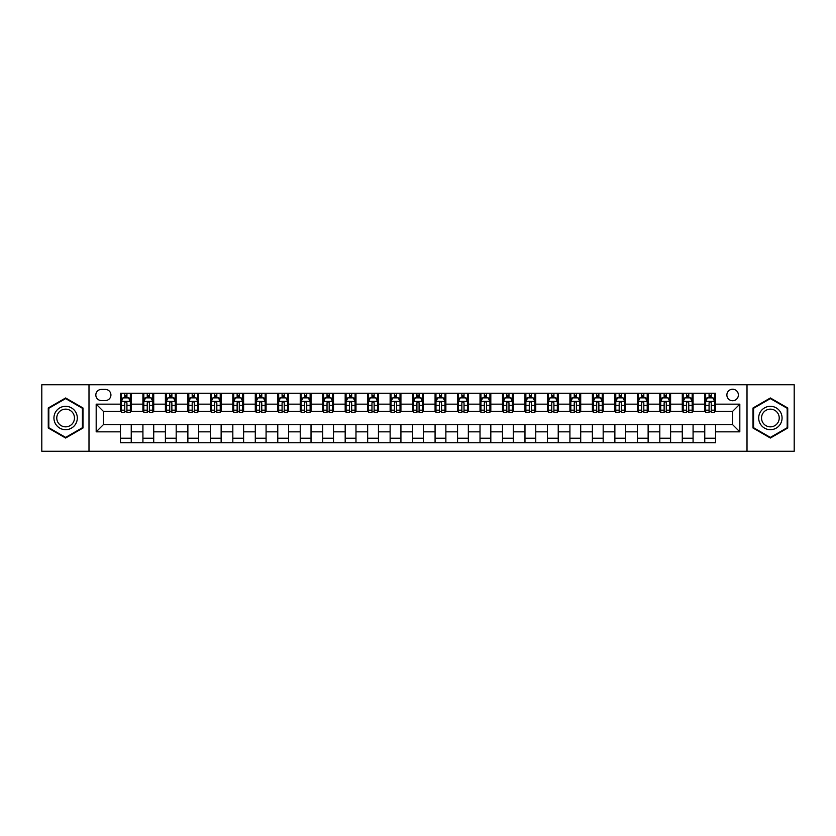 <?xml version="1.0" encoding="UTF-8"?>
<svg xmlns="http://www.w3.org/2000/svg" width="836" height="836" viewBox="0 0 836 836"><rect width="100%" height="100%" fill="white"/><g stroke="black" fill="none" stroke-linecap="round" stroke-linejoin="round"><path stroke-width="1.25" d="M732.629 389.231A5.758 5.758 0 0 0 726.871 394.989A5.758 5.758 0 0 0 732.629 400.737A5.758 5.758 0 0 0 738.376 394.989A5.758 5.758 0 0 0 732.629 389.231M747.008 451.262L794.2 451.262L794.2 384.738L747.008 384.738L747.008 451.262L88.992 451.262L88.992 384.738L41.8 384.738L41.8 451.262L88.992 451.262M101.396 400.559L105.357 400.559A5.57 5.57 0 0 0 110.927 394.989A5.57 5.57 0 0 0 105.357 389.419L101.396 389.419A5.57 5.57 0 0 0 95.826 394.989A5.57 5.57 0 0 0 101.396 400.559M747.008 384.738L88.992 384.738M120.457 431.846L96.182 431.846L96.182 404.154L120.457 404.154L120.457 411.343L103.371 411.343L103.371 424.657L120.457 424.657L120.457 442.725L715.543 442.725L715.543 424.657L732.629 424.657L732.629 411.343L715.543 411.343L715.543 404.154L739.818 404.154L739.818 431.846L715.543 431.846M715.543 404.154L715.543 393.275L120.457 393.275L120.457 404.154M704.758 393.275L704.758 411.343L705.657 411.343M709.074 411.343L711.227 411.343M714.644 411.343L715.543 411.343M704.758 411.343L692.177 411.343M682.28 393.275L682.28 411.343L683.179 411.343M686.596 411.343L688.76 411.343M682.28 411.343L669.699 411.343M659.813 393.275L659.813 411.343L660.712 411.343M664.129 411.343L666.282 411.343M659.813 411.343L647.221 411.343M637.335 393.275L637.335 411.343L638.234 411.343M641.651 411.343L643.814 411.343M637.335 411.343L624.753 411.343M614.868 393.275L614.868 411.343L615.766 411.343M619.183 411.343L621.336 411.343M614.868 411.343L602.275 411.343M592.39 393.275L592.39 411.343L593.288 411.343M596.705 411.343L598.869 411.343M592.39 411.343L579.808 411.343M569.922 393.275L569.922 411.343L570.821 411.343M574.238 411.343L576.391 411.343M569.922 411.343L557.33 411.343M547.444 393.275L547.444 411.343L548.343 411.343M551.76 411.343L553.913 411.343M547.444 411.343L534.862 411.343M524.977 393.275L524.977 411.343L525.875 411.343M529.282 411.343L531.445 411.343M524.977 411.343L512.384 411.343M502.499 393.275L502.499 411.343L503.397 411.343M506.815 411.343L508.967 411.343M502.499 411.343L489.917 411.343M480.021 393.275L480.021 411.343L480.93 411.343M484.337 411.343L486.5 411.343M480.021 411.343L467.439 411.343M457.553 393.275L457.553 411.343L458.452 411.343M461.869 411.343L464.022 411.343M457.553 411.343L444.971 411.343M435.075 393.275L435.075 411.343L435.974 411.343M439.391 411.343L441.554 411.343M435.075 411.343L422.493 411.343M412.608 393.275L412.608 411.343L413.506 411.343M416.924 411.343L419.076 411.343M412.608 411.343L400.026 411.343M390.13 393.275L390.13 411.343L391.029 411.343M394.446 411.343L396.609 411.343M390.13 411.343L377.548 411.343M367.662 393.275L367.662 411.343L368.561 411.343M371.978 411.343L374.131 411.343M367.662 411.343L355.07 411.343M345.184 393.275L345.184 411.343L346.083 411.343M349.5 411.343L351.663 411.343M345.184 411.343L332.603 411.343M322.717 393.275L322.717 411.343L323.616 411.343M327.033 411.343L329.185 411.343M322.717 411.343L310.125 411.343M300.239 393.275L300.239 411.343L301.138 411.343M304.555 411.343L306.718 411.343M300.239 411.343L287.657 411.343M277.771 393.275L277.771 411.343L278.67 411.343M282.087 411.343L284.24 411.343M277.771 411.343L265.179 411.343M255.293 393.275L255.293 411.343L256.192 411.343M259.609 411.343L261.762 411.343M255.293 411.343L242.712 411.343M232.826 393.275L232.826 411.343L233.725 411.343M237.131 411.343L239.295 411.343M232.826 411.343L220.234 411.343M210.348 393.275L210.348 411.343L211.247 411.343M214.664 411.343L216.817 411.343M210.348 411.343L197.766 411.343M187.87 393.275L187.87 411.343L188.779 411.343M192.186 411.343L194.349 411.343M187.87 411.343L175.288 411.343M165.403 393.275L165.403 411.343L166.301 411.343M169.718 411.343L171.871 411.343M165.403 411.343L152.821 411.343M142.925 393.275L142.925 411.343L143.823 411.343M147.24 411.343L149.404 411.343M142.925 411.343L130.343 411.343M120.457 411.343L121.356 411.343M124.773 411.343L126.926 411.343M120.457 424.657L131.242 424.657L131.242 442.725M715.543 424.657L131.242 424.657M131.242 393.275L131.242 411.343M120.457 397.779L121.356 397.779M124.773 397.779L126.926 397.779M130.343 397.779L131.242 397.779M120.457 438.221L131.242 438.221M142.925 424.657L142.925 442.725M153.719 393.275L153.719 411.343M142.925 397.779L143.823 397.779M147.24 397.779L149.404 397.779M152.821 397.779L153.719 397.779M153.719 424.657L153.719 442.725M142.925 438.221L153.719 438.221M165.403 424.657L165.403 442.725M176.187 424.657L176.187 442.725M165.403 438.221L176.187 438.221M176.187 393.275L176.187 411.343M165.403 397.779L166.301 397.779M169.718 397.779L171.871 397.779M175.288 397.779L176.187 397.779M187.87 424.657L187.87 442.725M198.665 424.657L198.665 442.725M187.87 438.221L198.665 438.221M198.665 393.275L198.665 411.343M187.87 397.779L188.779 397.779M192.186 397.779L194.349 397.779M197.766 397.779L198.665 397.779M210.348 424.657L210.348 442.725M221.132 424.657L221.132 442.725M210.348 438.221L221.132 438.221M221.132 393.275L221.132 411.343M210.348 397.779L211.247 397.779M214.664 397.779L216.817 397.779M220.234 397.779L221.132 397.779M232.826 424.657L232.826 442.725M243.61 424.657L243.61 442.725M232.826 438.221L243.61 438.221M243.61 393.275L243.61 411.343M232.826 397.779L233.725 397.779M237.131 397.779L239.295 397.779M242.712 397.779L243.61 397.779M255.293 424.657L255.293 442.725M266.078 424.657L266.078 442.725M255.293 438.221L266.078 438.221M266.078 393.275L266.078 411.343M255.293 397.779L256.192 397.779M259.609 397.779L261.762 397.779M265.179 397.779L266.078 397.779M277.771 424.657L277.771 442.725M288.556 424.657L288.556 442.725M277.771 438.221L288.556 438.221M288.556 393.275L288.556 411.343M277.771 397.779L278.67 397.779M282.087 397.779L284.24 397.779M287.657 397.779L288.556 397.779M300.239 424.657L300.239 442.725M311.023 424.657L311.023 442.725M300.239 438.221L311.023 438.221M311.023 393.275L311.023 411.343M300.239 397.779L301.138 397.779M304.555 397.779L306.718 397.779M310.125 397.779L311.023 397.779M322.717 424.657L322.717 442.725M333.501 424.657L333.501 442.725M322.717 438.221L333.501 438.221M333.501 393.275L333.501 411.343M322.717 397.779L323.616 397.779M327.033 397.779L329.185 397.779M332.603 397.779L333.501 397.779M345.184 424.657L345.184 442.725M355.979 424.657L355.979 442.725M345.184 438.221L355.979 438.221M355.979 393.275L355.979 411.343M345.184 397.779L346.083 397.779M349.5 397.779L351.663 397.779M355.07 397.779L355.979 397.779M367.662 424.657L367.662 442.725M378.447 424.657L378.447 442.725M367.662 438.221L378.447 438.221M378.447 393.275L378.447 411.343M367.662 397.779L368.561 397.779M371.978 397.779L374.131 397.779M377.548 397.779L378.447 397.779M390.13 424.657L390.13 442.725M400.925 424.657L400.925 442.725M390.13 438.221L400.925 438.221M400.925 393.275L400.925 411.343M390.13 397.779L391.029 397.779M394.446 397.779L396.609 397.779M400.026 397.779L400.925 397.779M412.608 424.657L412.608 442.725M423.392 424.657L423.392 442.725M412.608 438.221L423.392 438.221M423.392 393.275L423.392 411.343M412.608 397.779L413.506 397.779M416.924 397.779L419.076 397.779M422.493 397.779L423.392 397.779M435.075 424.657L435.075 442.725M445.87 424.657L445.87 442.725M435.075 438.221L445.87 438.221M445.87 393.275L445.87 411.343M435.075 397.779L435.974 397.779M439.391 397.779L441.554 397.779M444.971 397.779L445.87 397.779M457.553 424.657L457.553 442.725M468.338 424.657L468.338 442.725M457.553 438.221L468.338 438.221M468.338 393.275L468.338 411.343M457.553 397.779L458.452 397.779M461.869 397.779L464.022 397.779M467.439 397.779L468.338 397.779M480.021 424.657L480.021 442.725M490.816 424.657L490.816 442.725M480.021 438.221L490.816 438.221M490.816 393.275L490.816 411.343M480.021 397.779L480.93 397.779M484.337 397.779L486.5 397.779M489.917 397.779L490.816 397.779M502.499 424.657L502.499 442.725M513.283 424.657L513.283 442.725M502.499 438.221L513.283 438.221M513.283 393.275L513.283 411.343M502.499 397.779L503.397 397.779M506.815 397.779L508.967 397.779M512.384 397.779L513.283 397.779M524.977 424.657L524.977 442.725M535.761 424.657L535.761 442.725M524.977 438.221L535.761 438.221M535.761 393.275L535.761 411.343M524.977 397.779L525.875 397.779M529.282 397.779L531.445 397.779M534.862 397.779L535.761 397.779M547.444 424.657L547.444 442.725M558.229 424.657L558.229 442.725M547.444 438.221L558.229 438.221M558.229 393.275L558.229 411.343M547.444 397.779L548.343 397.779M551.76 397.779L553.913 397.779M557.33 397.779L558.229 397.779M569.922 424.657L569.922 442.725M580.707 424.657L580.707 442.725M569.922 438.221L580.707 438.221M580.707 393.275L580.707 411.343M569.922 397.779L570.821 397.779M574.238 397.779L576.391 397.779M579.808 397.779L580.707 397.779M592.39 424.657L592.39 442.725M603.174 424.657L603.174 442.725M592.39 438.221L603.174 438.221M603.174 393.275L603.174 411.343M592.39 397.779L593.288 397.779M596.705 397.779L598.869 397.779M602.275 397.779L603.174 397.779M614.868 424.657L614.868 442.725M625.652 424.657L625.652 442.725M614.868 438.221L625.652 438.221M625.652 393.275L625.652 411.343M614.868 397.779L615.766 397.779M619.183 397.779L621.336 397.779M624.753 397.779L625.652 397.779M637.335 424.657L637.335 442.725M648.13 424.657L648.13 442.725M637.335 438.221L648.13 438.221M648.13 393.275L648.13 411.343M637.335 397.779L638.234 397.779M641.651 397.779L643.814 397.779M647.221 397.779L648.13 397.779M659.813 424.657L659.813 442.725M670.597 424.657L670.597 442.725M659.813 438.221L670.597 438.221M670.597 393.275L670.597 411.343M659.813 397.779L660.712 397.779M664.129 397.779L666.282 397.779M669.699 397.779L670.597 397.779M682.28 424.657L682.28 442.725M693.075 424.657L693.075 442.725M682.28 438.221L693.075 438.221M693.075 393.275L693.075 411.343M682.28 397.779L683.179 397.779M686.596 397.779L688.76 397.779M692.177 397.779L693.075 397.779M704.758 424.657L704.758 442.725M704.758 438.221L715.543 438.221M704.758 397.779L705.657 397.779M709.074 397.779L711.227 397.779M714.644 397.779L715.543 397.779M103.371 411.343L96.182 404.154M103.371 424.657L96.182 431.846M739.818 404.154L732.629 411.343M739.818 431.846L732.629 424.657M65.626 438.033L82.973 428.022L82.973 407.978L65.626 397.967L48.269 407.978L48.269 428.022L65.626 438.033M787.731 407.978L770.374 397.967L753.027 407.978L753.027 428.022L770.374 438.033L787.731 428.022L787.731 407.978M126.926 395.616L124.773 395.616M130.343 410.173L126.926 410.173L126.926 412.43L130.343 412.43L130.343 401.458L128.545 397.863L123.153 397.863L121.356 401.458L121.356 412.43L124.773 412.43L124.773 410.173L121.356 410.173M121.356 401.458L121.356 393.275M130.343 401.458L130.343 393.275M124.773 397.863L124.773 393.275M126.926 393.275L126.926 397.863M126.926 410.173L126.926 402.806C126.215 401.426 125.494 401.426 124.773 402.806L124.773 410.173M149.404 395.616L147.24 395.616M152.821 410.173L149.404 410.173L149.404 412.43L152.821 412.43L152.821 401.458L151.023 397.863L145.621 397.863L143.823 401.458L143.823 412.43L147.24 412.43L147.24 410.173L143.823 410.173M143.823 401.458L143.823 393.275M152.821 401.458L152.821 393.275M147.24 397.863L147.24 393.275M149.404 393.275L149.404 397.863M149.404 410.173L149.404 402.806C148.683 401.426 147.962 401.426 147.24 402.806L147.24 410.173M171.871 395.616L169.718 395.616M175.288 410.173L171.871 410.173L171.871 412.43L175.288 412.43L175.288 401.458L173.491 397.863L168.099 397.863L166.301 401.458L166.301 412.43L169.718 412.43L169.718 410.173L166.301 410.173M166.301 401.458L166.301 393.275M175.288 401.458L175.288 393.275M169.718 397.863L169.718 393.275M171.871 393.275L171.871 397.863M171.871 410.173L171.871 402.806C171.161 401.426 170.439 401.426 169.718 402.806L169.718 410.173M194.349 395.616L192.186 395.616M197.766 410.173L194.349 410.173L194.349 412.43L197.766 412.43L197.766 401.458L195.969 397.863L190.577 397.863L188.779 401.458L188.779 412.43L192.186 412.43L192.186 410.173L188.779 410.173M188.779 401.458L188.779 393.275M197.766 401.458L197.766 393.275M192.186 397.863L192.186 393.275M194.349 393.275L194.349 397.863M194.349 410.173L194.349 402.806C193.628 401.426 192.907 401.426 192.186 402.806L192.186 410.173M216.817 395.616L214.664 395.616M220.234 410.173L216.817 410.173L216.817 412.43L220.234 412.43L220.234 401.458L218.436 397.863L213.044 397.863L211.247 401.458L211.247 412.43L214.664 412.43L214.664 410.173L211.247 410.173M211.247 401.458L211.247 393.275M220.234 401.458L220.234 393.275M214.664 397.863L214.664 393.275M216.817 393.275L216.817 397.863M216.817 410.173L216.817 402.806C216.106 401.426 215.385 401.426 214.664 402.806L214.664 410.173M75.742 412.158A11.683 11.683 0 0 0 59.774 407.884A11.683 11.683 0 0 0 55.5 423.842A11.683 11.683 0 0 0 71.468 428.116A11.683 11.683 0 0 0 75.742 412.158M73.286 413.58A8.851 8.851 0 0 0 61.195 410.34A8.851 8.851 0 0 0 57.956 422.42A8.851 8.851 0 0 0 70.046 425.66A8.851 8.851 0 0 0 73.286 413.58M65.626 437.406L48.812 427.708L48.812 408.292L65.626 398.594L82.43 408.292L82.43 427.708L65.626 437.406M770.374 429.683A11.683 11.683 0 0 0 782.068 418A11.683 11.683 0 0 0 770.374 406.317A11.683 11.683 0 0 0 758.691 418A11.683 11.683 0 0 0 770.374 429.683M770.374 426.851A8.851 8.851 0 0 0 779.225 418A8.851 8.851 0 0 0 770.374 409.149A8.851 8.851 0 0 0 761.533 418A8.851 8.851 0 0 0 770.374 426.851M753.57 408.292L770.374 398.594L787.188 408.292L787.188 427.708L770.374 437.406L753.57 427.708L753.57 408.292M239.295 395.616L237.131 395.616M242.712 410.173L239.295 410.173L239.295 412.43L242.712 412.43L242.712 401.458L240.914 397.863L235.522 397.863L233.725 401.458L233.725 412.43L237.131 412.43L237.131 410.173L233.725 410.173M233.725 401.458L233.725 393.275M242.712 401.458L242.712 393.275M237.131 397.863L237.131 393.275M239.295 393.275L239.295 397.863M239.295 410.173L239.295 402.806C238.573 401.426 237.852 401.426 237.131 402.806L237.131 410.173M261.762 395.616L259.609 395.616M265.179 410.173L261.762 410.173L261.762 412.43L265.179 412.43L265.179 401.458L263.382 397.863L257.99 397.863L256.192 401.458L256.192 412.43L259.609 412.43L259.609 410.173L256.192 410.173M256.192 401.458L256.192 393.275M265.179 401.458L265.179 393.275M259.609 397.863L259.609 393.275M261.762 393.275L261.762 397.863M261.762 410.173L261.762 402.806C261.051 401.426 260.33 401.426 259.609 402.806L259.609 410.173M284.24 395.616L282.087 395.616M287.657 410.173L284.24 410.173L284.24 412.43L287.657 412.43L287.657 401.458L285.86 397.863L280.468 397.863L278.67 401.458L278.67 412.43L282.087 412.43L282.087 410.173L278.67 410.173M278.67 401.458L278.67 393.275M287.657 401.458L287.657 393.275M282.087 397.863L282.087 393.275M284.24 393.275L284.24 397.863M284.24 410.173L284.24 402.806C283.519 401.426 282.798 401.426 282.087 402.806L282.087 410.173M306.718 395.616L304.555 395.616M310.125 410.173L306.718 410.173L306.718 412.43L310.125 412.43L310.125 401.458L308.327 397.863L302.935 397.863L301.138 401.458L301.138 412.43L304.555 412.43L304.555 410.173L301.138 410.173M301.138 401.458L301.138 393.275M310.125 401.458L310.125 393.275M304.555 397.863L304.555 393.275M306.718 393.275L306.718 397.863M306.718 410.173L306.718 402.806C305.997 401.426 305.276 401.426 304.555 402.806L304.555 410.173M329.185 395.616L327.033 395.616M332.603 410.173L329.185 410.173L329.185 412.43L332.603 412.43L332.603 401.458L330.805 397.863L325.413 397.863L323.616 401.458L323.616 412.43L327.033 412.43L327.033 410.173L323.616 410.173M323.616 401.458L323.616 393.275M332.603 401.458L332.603 393.275M327.033 397.863L327.033 393.275M329.185 393.275L329.185 397.863M329.185 410.173L329.185 402.806C328.464 401.426 327.754 401.426 327.033 402.806L327.033 410.173M351.663 395.616L349.5 395.616M355.07 410.173L351.663 410.173L351.663 412.43L355.07 412.43L355.07 401.458L353.273 397.863L347.88 397.863L346.083 401.458L346.083 412.43L349.5 412.43L349.5 410.173L346.083 410.173M346.083 401.458L346.083 393.275M355.07 401.458L355.07 393.275M349.5 397.863L349.5 393.275M351.663 393.275L351.663 397.863M351.663 410.173L351.663 402.806C350.942 401.426 350.221 401.426 349.5 402.806L349.5 410.173M374.131 395.616L371.978 395.616M377.548 410.173L374.131 410.173L374.131 412.43L377.548 412.43L377.548 401.458L375.751 397.863L370.358 397.863L368.561 401.458L368.561 412.43L371.978 412.43L371.978 410.173L368.561 410.173M368.561 401.458L368.561 393.275M377.548 401.458L377.548 393.275M371.978 397.863L371.978 393.275M374.131 393.275L374.131 397.863M374.131 410.173L374.131 402.806C373.41 401.426 372.699 401.426 371.978 402.806L371.978 410.173M396.609 395.616L394.446 395.616M400.026 410.173L396.609 410.173L396.609 412.43L400.026 412.43L400.026 401.458L398.229 397.863L392.826 397.863L391.029 401.458L391.029 412.43L394.446 412.43L394.446 410.173L391.029 410.173M391.029 401.458L391.029 393.275M400.026 401.458L400.026 393.275M394.446 397.863L394.446 393.275M396.609 393.275L396.609 397.863M396.609 410.173L396.609 402.806C395.888 401.426 395.167 401.426 394.446 402.806L394.446 410.173M419.076 395.616L416.924 395.616M422.493 410.173L419.076 410.173L419.076 412.43L422.493 412.43L422.493 401.458L420.696 397.863L415.304 397.863L413.506 401.458L413.506 412.43L416.924 412.43L416.924 410.173L413.506 410.173M413.506 401.458L413.506 393.275M422.493 401.458L422.493 393.275M416.924 397.863L416.924 393.275M419.076 393.275L419.076 397.863M419.076 410.173L419.076 402.806C418.366 401.426 417.645 401.426 416.924 402.806L416.924 410.173M441.554 395.616L439.391 395.616M444.971 410.173L441.554 410.173L441.554 412.43L444.971 412.43L444.971 401.458L443.174 397.863L437.771 397.863L435.974 401.458L435.974 412.43L439.391 412.43L439.391 410.173L435.974 410.173M435.974 401.458L435.974 393.275M444.971 401.458L444.971 393.275M439.391 397.863L439.391 393.275M441.554 393.275L441.554 397.863M441.554 410.173L441.554 402.806C440.833 401.426 440.112 401.426 439.391 402.806L439.391 410.173M464.022 395.616L461.869 395.616M467.439 410.173L464.022 410.173L464.022 412.43L467.439 412.43L467.439 401.458L465.642 397.863L460.249 397.863L458.452 401.458L458.452 412.43L461.869 412.43L461.869 410.173L458.452 410.173M458.452 401.458L458.452 393.275M467.439 401.458L467.439 393.275M461.869 397.863L461.869 393.275M464.022 393.275L464.022 397.863M464.022 410.173L464.022 402.806C463.311 401.426 462.59 401.426 461.869 402.806L461.869 410.173M486.5 395.616L484.337 395.616M489.917 410.173L486.5 410.173L486.5 412.43L489.917 412.43L489.917 401.458L488.12 397.863L482.727 397.863L480.93 401.458L480.93 412.43L484.337 412.43L484.337 410.173L480.93 410.173M480.93 401.458L480.93 393.275M489.917 401.458L489.917 393.275M484.337 397.863L484.337 393.275M486.5 393.275L486.5 397.863M486.5 410.173L486.5 402.806C485.779 401.426 485.058 401.426 484.337 402.806L484.337 410.173M508.967 395.616L506.815 395.616M512.384 410.173L508.967 410.173L508.967 412.43L512.384 412.43L512.384 401.458L510.587 397.863L505.195 397.863L503.397 401.458L503.397 412.43L506.815 412.43L506.815 410.173L503.397 410.173M503.397 401.458L503.397 393.275M512.384 401.458L512.384 393.275M506.815 397.863L506.815 393.275M508.967 393.275L508.967 397.863M508.967 410.173L508.967 402.806C508.257 401.426 507.536 401.426 506.815 402.806L506.815 410.173M531.445 395.616L529.282 395.616M534.862 410.173L531.445 410.173L531.445 412.43L534.862 412.43L534.862 401.458L533.065 397.863L527.673 397.863L525.875 401.458L525.875 412.43L529.282 412.43L529.282 410.173L525.875 410.173M525.875 401.458L525.875 393.275M534.862 401.458L534.862 393.275M529.282 397.863L529.282 393.275M531.445 393.275L531.445 397.863M531.445 410.173L531.445 402.806C530.724 401.426 530.003 401.426 529.282 402.806L529.282 410.173M553.913 395.616L551.76 395.616M557.33 410.173L553.913 410.173L553.913 412.43L557.33 412.43L557.33 401.458L555.532 397.863L550.14 397.863L548.343 401.458L548.343 412.43L551.76 412.43L551.76 410.173L548.343 410.173M548.343 401.458L548.343 393.275M557.33 401.458L557.33 393.275M551.76 397.863L551.76 393.275M553.913 393.275L553.913 397.863M553.913 410.173L553.913 402.806C553.202 401.426 552.481 401.426 551.76 402.806L551.76 410.173M576.391 395.616L574.238 395.616M579.808 410.173L576.391 410.173L576.391 412.43L579.808 412.43L579.808 401.458L578.01 397.863L572.618 397.863L570.821 401.458L570.821 412.43L574.238 412.43L574.238 410.173L570.821 410.173M570.821 401.458L570.821 393.275M579.808 401.458L579.808 393.275M574.238 397.863L574.238 393.275M576.391 393.275L576.391 397.863M576.391 410.173L576.391 402.806C575.67 401.426 574.949 401.426 574.238 402.806L574.238 410.173M598.869 395.616L596.705 395.616M602.275 410.173L598.869 410.173L598.869 412.43L602.275 412.43L602.275 401.458L600.478 397.863L595.086 397.863L593.288 401.458L593.288 412.43L596.705 412.43L596.705 410.173L593.288 410.173M593.288 401.458L593.288 393.275M602.275 401.458L602.275 393.275M596.705 397.863L596.705 393.275M598.869 393.275L598.869 397.863M598.869 410.173L598.869 402.806C598.148 401.426 597.427 401.426 596.705 402.806L596.705 410.173M621.336 395.616L619.183 395.616M624.753 410.173L621.336 410.173L621.336 412.43L624.753 412.43L624.753 401.458L622.956 397.863L617.564 397.863L615.766 401.458L615.766 412.43L619.183 412.43L619.183 410.173L615.766 410.173M615.766 401.458L615.766 393.275M624.753 401.458L624.753 393.275M619.183 397.863L619.183 393.275M621.336 393.275L621.336 397.863M621.336 410.173L621.336 402.806C620.615 401.426 619.904 401.426 619.183 402.806L619.183 410.173M643.814 395.616L641.651 395.616M647.221 410.173L643.814 410.173L643.814 412.43L647.221 412.43L647.221 401.458L645.423 397.863L640.031 397.863L638.234 401.458L638.234 412.43L641.651 412.43L641.651 410.173L638.234 410.173M638.234 401.458L638.234 393.275M647.221 401.458L647.221 393.275M641.651 397.863L641.651 393.275M643.814 393.275L643.814 397.863M643.814 410.173L643.814 402.806C643.093 401.426 642.372 401.426 641.651 402.806L641.651 410.173M666.282 395.616L664.129 395.616M669.699 410.173L666.282 410.173L666.282 412.43L669.699 412.43L669.699 401.458L667.901 397.863L662.509 397.863L660.712 401.458L660.712 412.43L664.129 412.43L664.129 410.173L660.712 410.173M660.712 401.458L660.712 393.275M669.699 401.458L669.699 393.275M664.129 397.863L664.129 393.275M666.282 393.275L666.282 397.863M666.282 410.173L666.282 402.806C665.56 401.426 664.85 401.426 664.129 402.806L664.129 410.173M688.76 395.616L686.596 395.616M692.177 410.173L688.76 410.173L688.76 412.43L692.177 412.43L692.177 401.458L690.379 397.863L684.977 397.863L683.179 401.458L683.179 412.43L686.596 412.43L686.596 410.173L683.179 410.173M683.179 401.458L683.179 393.275M692.177 401.458L692.177 393.275M686.596 397.863L686.596 393.275M688.76 393.275L688.76 397.863M688.76 410.173L688.76 402.806C688.038 401.426 687.317 401.426 686.596 402.806L686.596 410.173M711.227 395.616L709.074 395.616M714.644 410.173L711.227 410.173L711.227 412.43L714.644 412.43L714.644 401.458L712.847 397.863L707.455 397.863L705.657 401.458L705.657 412.43L709.074 412.43L709.074 410.173L705.657 410.173M705.657 401.458L705.657 393.275M714.644 401.458L714.644 393.275M709.074 397.863L709.074 393.275M711.227 393.275L711.227 397.863M711.227 410.173L711.227 402.806C710.506 401.426 709.795 401.426 709.074 402.806L709.074 410.173M142.925 431.846L131.242 431.846M142.925 404.154L131.242 404.154M165.403 404.154L153.719 404.154M165.403 431.846L153.719 431.846M187.87 404.154L176.187 404.154M187.87 431.846L176.187 431.846M210.348 404.154L198.665 404.154M210.348 431.846L198.665 431.846M232.826 404.154L221.132 404.154M232.826 431.846L221.132 431.846M255.293 404.154L243.61 404.154M255.293 431.846L243.61 431.846M277.771 404.154L266.078 404.154M277.771 431.846L266.078 431.846M300.239 404.154L288.556 404.154M300.239 431.846L288.556 431.846M322.717 404.154L311.023 404.154M322.717 431.846L311.023 431.846M345.184 404.154L333.501 404.154M345.184 431.846L333.501 431.846M367.662 404.154L355.979 404.154M367.662 431.846L355.979 431.846M390.13 404.154L378.447 404.154M390.13 431.846L378.447 431.846M412.608 404.154L400.925 404.154M412.608 431.846L400.925 431.846M435.075 404.154L423.392 404.154M435.075 431.846L423.392 431.846M457.553 404.154L445.87 404.154M457.553 431.846L445.87 431.846M480.021 404.154L468.338 404.154M480.021 431.846L468.338 431.846M502.499 404.154L490.816 404.154M502.499 431.846L490.816 431.846M524.977 404.154L513.283 404.154M524.977 431.846L513.283 431.846M547.444 404.154L535.761 404.154M547.444 431.846L535.761 431.846M569.922 404.154L558.229 404.154M569.922 431.846L558.229 431.846M592.39 404.154L580.707 404.154M592.39 431.846L580.707 431.846M614.868 404.154L603.174 404.154M614.868 431.846L603.174 431.846M637.335 404.154L625.652 404.154M637.335 431.846L625.652 431.846M659.813 404.154L648.13 404.154M659.813 431.846L648.13 431.846M682.28 404.154L670.597 404.154M682.28 431.846L670.597 431.846M704.758 404.154L693.075 404.154M704.758 431.846L693.075 431.846M130.301 401.374L121.398 401.374M121.356 398.082L123.049 398.082M128.65 398.082L130.343 398.082M124.773 405.355L121.356 405.355M130.343 405.355L126.926 405.355M126.926 396.766L124.773 396.766M152.769 401.374L143.876 401.374M143.823 398.082L145.516 398.082M151.128 398.082L152.821 398.082M147.24 405.355L143.823 405.355M152.821 405.355L149.404 405.355M149.404 396.766L147.24 396.766M175.246 401.374L166.343 401.374M166.301 398.082L167.994 398.082M173.595 398.082L175.288 398.082M169.718 405.355L166.301 405.355M175.288 405.355L171.871 405.355M171.871 396.766L169.718 396.766M197.714 401.374L188.821 401.374M188.779 398.082L190.462 398.082M196.073 398.082L197.766 398.082M192.186 405.355L188.779 405.355M197.766 405.355L194.349 405.355M194.349 396.766L192.186 396.766M220.192 401.374L211.289 401.374M211.247 398.082L212.94 398.082M218.551 398.082L220.234 398.082M214.664 405.355L211.247 405.355M220.234 405.355L216.817 405.355M216.817 396.766L214.664 396.766M242.67 401.374L233.766 401.374M233.725 398.082L235.407 398.082M241.019 398.082L242.712 398.082M237.131 405.355L233.725 405.355M242.712 405.355L239.295 405.355M239.295 396.766L237.131 396.766M265.137 401.374L256.234 401.374M256.192 398.082L257.885 398.082M263.497 398.082L265.179 398.082M259.609 405.355L256.192 405.355M265.179 405.355L261.762 405.355M261.762 396.766L259.609 396.766M287.615 401.374L278.712 401.374M278.67 398.082L280.353 398.082M285.964 398.082L287.657 398.082M282.087 405.355L278.67 405.355M287.657 405.355L284.24 405.355M284.24 396.766L282.087 396.766M310.083 401.374L301.19 401.374M301.138 398.082L302.831 398.082M308.442 398.082L310.125 398.082M304.555 405.355L301.138 405.355M310.125 405.355L306.718 405.355M306.718 396.766L304.555 396.766M332.561 401.374L323.657 401.374M323.616 398.082L325.298 398.082M330.91 398.082L332.603 398.082M327.033 405.355L323.616 405.355M332.603 405.355L329.185 405.355M329.185 396.766L327.033 396.766M355.028 401.374L346.135 401.374M346.083 398.082L347.776 398.082M353.388 398.082L355.07 398.082M349.5 405.355L346.083 405.355M355.07 405.355L351.663 405.355M351.663 396.766L349.5 396.766M377.506 401.374L368.603 401.374M368.561 398.082L370.254 398.082M375.855 398.082L377.548 398.082M371.978 405.355L368.561 405.355M377.548 405.355L374.131 405.355M374.131 396.766L371.978 396.766M399.974 401.374L391.081 401.374M391.029 398.082L392.721 398.082M398.333 398.082L400.026 398.082M394.446 405.355L391.029 405.355M400.026 405.355L396.609 405.355M396.609 396.766L394.446 396.766M422.452 401.374L413.548 401.374M413.506 398.082L415.199 398.082M420.801 398.082L422.493 398.082M416.924 405.355L413.506 405.355M422.493 405.355L419.076 405.355M419.076 396.766L416.924 396.766M444.919 401.374L436.026 401.374M435.974 398.082L437.667 398.082M443.279 398.082L444.971 398.082M439.391 405.355L435.974 405.355M444.971 405.355L441.554 405.355M441.554 396.766L439.391 396.766M467.397 401.374L458.494 401.374M458.452 398.082L460.145 398.082M465.746 398.082L467.439 398.082M461.869 405.355L458.452 405.355M467.439 405.355L464.022 405.355M464.022 396.766L461.869 396.766M489.865 401.374L480.972 401.374M480.93 398.082L482.612 398.082M488.224 398.082L489.917 398.082M484.337 405.355L480.93 405.355M489.917 405.355L486.5 405.355M486.5 396.766L484.337 396.766M512.343 401.374L503.439 401.374M503.397 398.082L505.09 398.082M510.702 398.082L512.384 398.082M506.815 405.355L503.397 405.355M512.384 405.355L508.967 405.355M508.967 396.766L506.815 396.766M534.81 401.374L525.917 401.374M525.875 398.082L527.558 398.082M533.169 398.082L534.862 398.082M529.282 405.355L525.875 405.355M534.862 405.355L531.445 405.355M531.445 396.766L529.282 396.766M557.288 401.374L548.385 401.374M548.343 398.082L550.036 398.082M555.647 398.082L557.33 398.082M551.76 405.355L548.343 405.355M557.33 405.355L553.913 405.355M553.913 396.766L551.76 396.766M579.766 401.374L570.863 401.374M570.821 398.082L572.503 398.082M578.115 398.082L579.808 398.082M574.238 405.355L570.821 405.355M579.808 405.355L576.391 405.355M576.391 396.766L574.238 396.766M602.233 401.374L593.33 401.374M593.288 398.082L594.981 398.082M600.593 398.082L602.275 398.082M596.705 405.355L593.288 405.355M602.275 405.355L598.869 405.355M598.869 396.766L596.705 396.766M624.711 401.374L615.808 401.374M615.766 398.082L617.449 398.082M623.06 398.082L624.753 398.082M619.183 405.355L615.766 405.355M624.753 405.355L621.336 405.355M621.336 396.766L619.183 396.766M647.179 401.374L638.286 401.374M638.234 398.082L639.927 398.082M645.538 398.082L647.221 398.082M641.651 405.355L638.234 405.355M647.221 405.355L643.814 405.355M643.814 396.766L641.651 396.766M669.657 401.374L660.753 401.374M660.712 398.082L662.405 398.082M668.006 398.082L669.699 398.082M664.129 405.355L660.712 405.355M669.699 405.355L666.282 405.355M666.282 396.766L664.129 396.766M692.124 401.374L683.231 401.374M683.179 398.082L684.872 398.082M690.484 398.082L692.177 398.082M686.596 405.355L683.179 405.355M692.177 405.355L688.76 405.355M688.76 396.766L686.596 396.766M714.602 401.374L705.699 401.374M705.657 398.082L707.35 398.082M712.951 398.082L714.644 398.082M709.074 405.355L705.657 405.355M714.644 405.355L711.227 405.355M711.227 396.766L709.074 396.766"/></g></svg>
